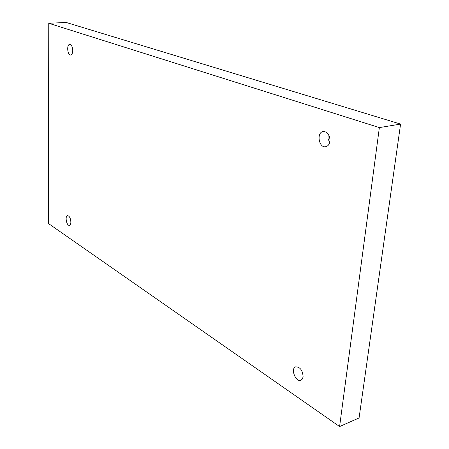 <?xml version="1.0" encoding="UTF-8"?>
<svg xmlns="http://www.w3.org/2000/svg" width="449" height="449" viewBox="0 0 449 449"><rect width="100%" height="100%" fill="white"/><g stroke="black" fill="none" stroke-linecap="round" stroke-linejoin="round"><path stroke-width="0.67" d="M339.596 426.55L48.419 223.501L48.756 23.275L379.366 127.595L339.596 426.55L359.077 417.952L400.581 124.087L379.366 127.595M70.875 222.087C70.807 223.967 70.33 225.044 69.432 225.314C66.648 226.1 64.684 215.986 67.552 215.66C69.46 216.014 70.566 218.152 70.875 222.087M303.109 376.784L302.385 379.018L300.931 380.264C295.756 382.582 290.256 368.466 295.666 366.833C300.145 366.945 302.626 370.262 303.109 376.784M329.987 141.059C329.493 144.258 328.084 146.144 325.75 146.711C318.807 148.277 316.203 132.27 323.274 131.484C327.675 131.793 329.914 134.986 329.987 141.059M72.749 50.625C72.626 53.285 71.93 54.756 70.656 55.031C67.44 55.519 66.458 44.367 69.73 44.395C71.537 44.782 72.547 46.859 72.749 50.625M400.581 124.087L66.138 22.45L48.756 23.275M328.27 134.06L327.972 138.343L329.661 142.642"/></g></svg>
